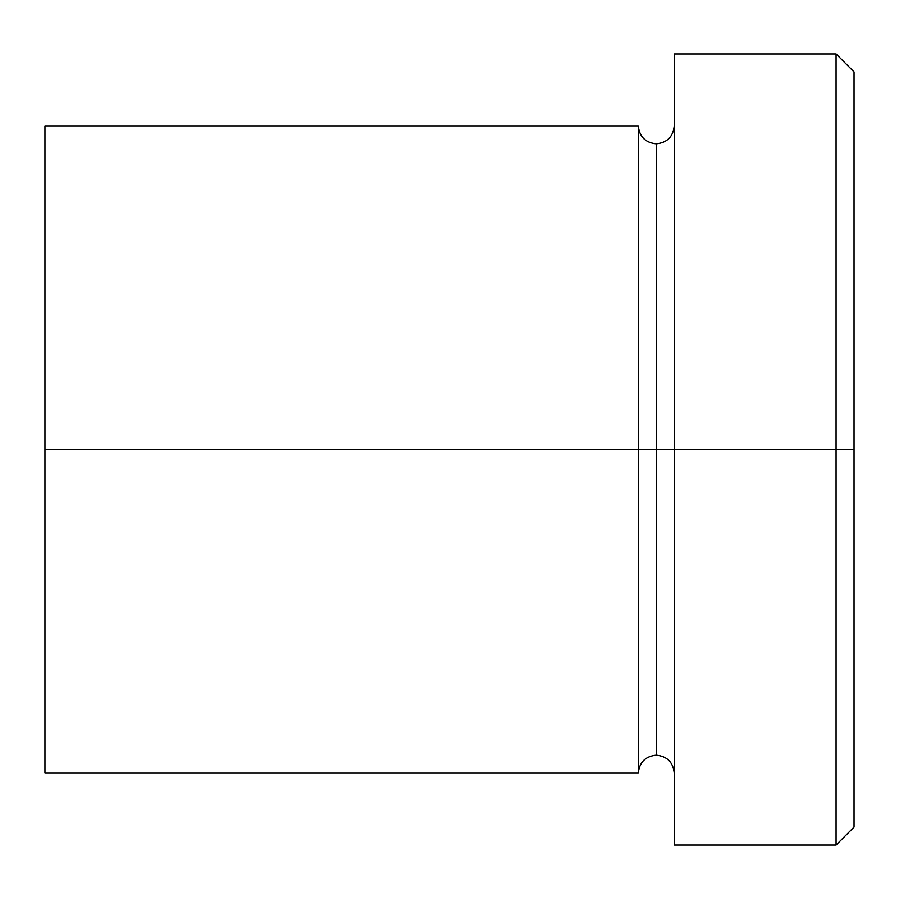 <?xml version="1.0" encoding="UTF-8"?>
<svg xmlns="http://www.w3.org/2000/svg" width="899" height="899" viewBox="0 0 899 899"><rect width="100%" height="100%" fill="white"/><g stroke="black" fill="none" stroke-linecap="round" stroke-linejoin="round"><path stroke-width="1.35" d="M674.25 773.14C673.137 762.262 667.148 756.273 656.27 755.16C645.392 756.273 639.403 762.262 638.29 773.14L638.29 449.5L656.27 449.5L656.27 143.84L656.27 449.5L674.25 449.5L674.25 845.06L674.25 53.94L674.25 449.5L854.05 449.5L854.05 71.92L854.05 827.08L854.05 449.5L836.07 449.5L836.07 845.06L836.07 449.5L656.27 449.5L656.27 143.84L656.27 449.5L638.29 449.5L638.29 125.86L638.29 449.5L44.95 449.5L44.95 773.14L44.95 125.86L44.95 449.5L638.29 449.5L638.29 125.86L44.95 125.86M836.07 449.5L836.07 53.94L836.07 449.5M638.29 449.5L638.29 773.14L638.29 449.5M656.27 449.5L656.27 755.16L656.27 449.5M674.25 845.06L836.07 845.06L854.05 827.08M638.29 125.86C639.403 136.738 645.392 142.727 656.27 143.84C667.148 142.727 673.137 136.738 674.25 125.86M638.29 773.14L44.95 773.14M854.05 71.92L836.07 53.94L674.25 53.94"/></g></svg>
